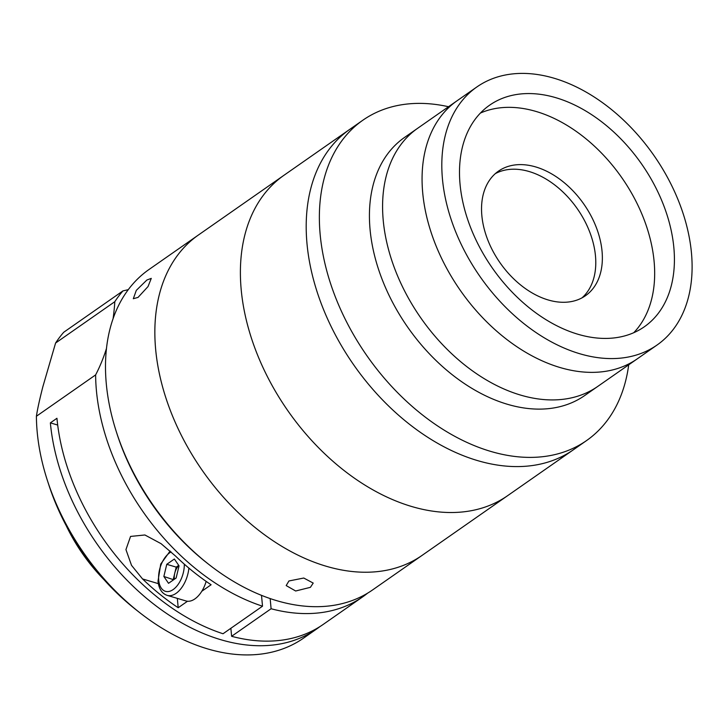 <?xml version="1.0" encoding="UTF-8"?>
<svg xmlns="http://www.w3.org/2000/svg" width="728" height="728" viewBox="0 0 728 728"><rect width="100%" height="100%" fill="white"/><g stroke="black" fill="none" stroke-linecap="round" stroke-linejoin="round"><path stroke-width="1.09" d="M673.982 249.103A135.126 90.973 55.1 0 0 602.638 122.568A135.126 90.973 55.1 0 0 489.607 105.196A135.126 90.973 55.1 0 0 459.932 182.883A135.126 90.973 55.1 0 0 531.276 309.418A135.126 90.973 55.1 0 0 644.307 326.79A135.126 90.973 55.1 0 0 673.982 249.103M633.751 332.705A135.126 90.973 55.1 0 0 654.235 262.881A135.126 90.973 55.1 0 0 589.543 141.796A135.126 90.973 55.1 0 0 480.416 113.058M476.876 86.951L457.129 100.728A157.375 105.951 55.1 0 0 422.377 188.543A157.375 105.951 55.1 0 0 504.513 337.683A157.375 105.951 55.1 0 0 637.3 358.822L597.815 386.377A157.375 105.951 55.1 0 1 465.028 365.247A157.375 105.951 55.1 0 1 382.892 216.107A157.375 105.951 55.1 0 1 417.644 128.292A157.375 105.951 55.1 0 0 383.092 218.773A157.375 105.951 55.1 0 0 466.175 366.148A157.375 105.951 55.1 0 0 597.815 386.377L584.657 395.568A157.375 105.951 55.1 0 1 453.016 375.339A157.375 105.951 55.1 0 1 369.933 227.964A157.375 105.951 55.1 0 1 404.486 137.483L457.129 100.728A157.375 105.951 55.1 0 0 422.577 191.209A157.375 105.951 55.1 0 0 505.66 338.584A157.375 105.951 55.1 0 0 637.3 358.822L657.038 345.036A157.375 105.951 55.1 0 0 691.6 254.554A157.375 105.951 55.1 0 0 608.517 107.18A157.375 105.951 55.1 0 0 476.876 86.951A157.375 105.951 55.1 0 0 442.315 177.432A157.375 105.951 55.1 0 0 525.398 324.806A157.375 105.951 55.1 0 0 657.038 345.036M602.12 252.061A75.976 51.151 55.1 0 0 562.016 180.917A75.976 51.151 55.1 0 0 498.462 171.153A75.976 51.151 55.1 0 0 481.781 214.833A75.976 51.151 55.1 0 0 521.885 285.977A75.976 51.151 55.1 0 0 585.439 295.75A75.976 51.151 55.1 0 0 602.12 252.061M582.018 297.852A75.976 51.151 55.1 0 0 595.54 256.656A75.976 51.151 55.1 0 0 557.657 187.296A75.976 51.151 55.1 0 0 495.304 173.637M116.416 431.995A195.368 131.531 55.1 0 0 208.891 564.473L207.043 563.026A189.935 127.873 -124.9 0 1 117.135 434.234L116.416 431.995A195.368 131.531 55.1 0 1 106.297 383.82A195.368 131.531 55.1 0 1 149.022 269.487L349.731 129.375A195.368 131.531 55.1 0 0 306.825 241.696A195.368 131.531 55.1 0 0 409.964 424.651A195.368 131.531 55.1 0 0 573.391 449.768L586.55 440.577A195.368 131.531 55.1 0 0 628.71 364.819M448.539 106.734A195.368 131.531 55.1 0 0 362.89 120.193A195.368 131.531 55.1 0 0 319.992 232.514A195.368 131.531 55.1 0 0 423.132 415.461A195.368 131.531 55.1 0 0 586.55 440.577M288.943 580.962L303.767 578.032L313.204 583.073L310.41 587.332L295.659 591L286.186 585.576L288.943 580.962M208.891 564.473A195.368 131.531 55.1 0 0 372.681 589.871L573.391 449.768A195.368 131.531 55.1 0 1 409.964 424.651A195.368 131.531 55.1 0 1 306.825 241.696A195.368 131.531 55.1 0 1 349.731 129.375L362.89 120.193M155.656 349.367A195.368 131.531 55.1 0 0 259.477 530.976A195.368 131.531 55.1 0 0 422.031 555.418A195.368 131.531 55.1 0 1 258.613 530.303A195.368 131.531 55.1 0 1 155.474 347.356A195.368 131.531 55.1 0 1 198.38 235.035A195.368 131.531 55.1 0 0 155.656 349.367M146.874 280.025L151.269 278.387L148.03 286.55L138.047 297.397L133.306 298.726L136.318 290.354L146.874 280.025M66.239 525.725A137.838 92.802 55.1 0 0 103.613 579.27M262.517 606.197A195.368 131.531 55.1 0 1 96.424 390.709A195.368 131.531 55.1 0 1 95.623 374.902L36.4 416.252A195.368 131.531 55.1 0 0 37.201 432.059A195.368 131.531 55.1 0 0 47.32 480.234A195.368 131.531 55.1 0 0 139.794 612.703A195.368 131.531 55.1 0 0 303.585 638.11L316.744 628.919A195.368 131.531 -124.9 0 1 154.19 604.477A195.368 131.531 -124.9 0 1 50.369 422.868L56.948 418.272A195.368 131.531 55.1 0 0 223.032 633.751L262.517 606.197L261.507 595.34M319.983 626.553A195.368 131.531 -124.9 0 1 316.744 628.919M230.876 628.282L231.613 636.299A195.368 131.531 55.1 0 0 323.332 624.333L362.808 596.769A195.368 131.531 55.1 0 0 367.631 593.156M231.613 636.299L271.098 608.745A195.368 131.531 55.1 0 0 362.808 596.769M139.794 612.703L136.109 609.809A184.512 124.224 -124.9 0 1 48.767 484.693L47.32 480.234M36.4 416.252C37.465 409.172 39.63 399.29 42.897 386.586L55.583 343.034L114.806 301.692A271.344 182.683 55.1 0 1 113.104 318.573M57.685 425.043L50.369 422.868M271.098 608.745L270.161 598.562M187.506 601.237L178.196 607.734A195.368 131.531 -124.9 0 1 142.552 578.951L131.513 565.328L125.944 549.595L130.558 536.427L144.899 534.98L161.07 543.67L175.448 555.983A195.368 131.531 55.1 0 0 211.102 584.766L201.793 591.263M178.196 607.734L177.332 598.38M95.623 374.902A271.344 182.683 55.1 0 0 106.479 348.421M55.583 343.034A195.368 131.531 55.1 0 1 63.755 332.241L122.977 290.891A271.344 182.683 55.1 0 0 128.301 289.626M122.977 290.891A195.368 131.531 55.1 0 0 114.806 301.692M206.161 581.39A24.424 13.796 106.5 0 1 185.968 600.946L167.185 595.368A24.424 13.796 106.5 0 0 188.889 568.104M174.392 579.224A10.856 6.133 106.5 0 1 174.311 578.56A10.856 6.133 106.5 0 1 174.756 573.2A10.856 6.133 106.5 0 1 178.797 565.492M168.532 583.31L163.855 576.467L166.767 564.318L174.365 559.013L179.052 565.856L176.131 578.014L168.532 583.31M173.628 579.752L163.855 576.467M173.291 579.27L176.212 567.121L166.767 564.318M176.212 567.121L178.715 565.374M241.023 287.642A195.368 131.531 55.1 0 0 344.162 470.588A195.368 131.531 55.1 0 0 507.58 495.704A195.368 131.531 55.1 0 1 344.162 470.588A195.368 131.531 55.1 0 1 241.023 287.642A195.368 131.531 55.1 0 1 283.92 175.321A195.368 131.531 55.1 0 0 241.023 287.642M142.552 578.951L158.349 583.647M171.107 551.924A21.03 11.876 -73.5 0 0 158.695 580.061A21.03 11.876 -73.5 0 0 172.509 589.989A21.03 11.876 -73.5 0 0 184.302 564.155M170.124 551.041L160.724 564.082L158.003 581.172C158.886 588.87 161.944 593.602 167.185 595.368"/></g></svg>
